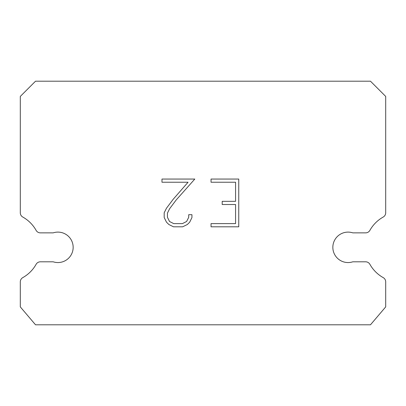 <?xml version="1.0" encoding="UTF-8"?>
<svg xmlns="http://www.w3.org/2000/svg" width="406" height="406" viewBox="0 0 406 406"><rect width="100%" height="100%" fill="white"/><g stroke="black" fill="none" stroke-linecap="round" stroke-linejoin="round"><path stroke-width="0.61" d="M343.349 232.861A15.225 15.225 0 0 1 352.794 232.861L365.639 232.861A4.872 4.872 0 0 0 369.886 230.369A34.713 34.713 0 0 1 383.208 217.048A4.872 4.872 0 0 0 385.7 212.795L385.7 96.425L370.475 81.2L35.525 81.2L20.3 96.425L20.3 212.795A4.872 4.872 0 0 0 22.792 217.048A34.713 34.713 0 0 1 36.114 230.369A4.872 4.872 0 0 0 40.361 232.861L53.206 232.861A15.225 15.225 0 0 1 72.405 242.61A15.225 15.225 0 0 1 53.206 261.809L40.361 261.809A4.872 4.872 0 0 0 36.114 264.296A34.713 34.713 0 0 1 22.792 277.618A4.872 4.872 0 0 0 20.3 281.871L20.3 306.89L35.525 324.8L370.475 324.8L385.7 306.89L385.7 281.871A4.872 4.872 0 0 0 383.208 277.618A34.713 34.713 0 0 1 369.886 264.296A4.872 4.872 0 0 0 365.639 261.809L352.794 261.809A15.225 15.225 0 0 1 333.595 252.06A15.225 15.225 0 0 1 343.349 232.861M235.571 223.615L235.571 204.517L222.204 204.517L222.204 201.335L235.571 201.335L235.571 182.238L211.044 182.238L211.044 179.056L238.753 179.056L238.753 226.802L211.044 226.802L211.044 223.615L235.571 223.615M191.942 214.693L191.942 217.555L189.673 222.219L187.313 224.533L182.649 226.802L173.479 226.802L168.85 224.498L166.485 222.168L164.186 217.504L164.186 212.78L166.485 208.212L173.23 199.234L188.059 182.238L161.979 182.238L161.979 179.056L194.804 179.056L176.214 199.935L169.596 208.76L167.45 213.114L167.45 217.306L169.53 221.509L173.758 223.615L182.401 223.615L186.598 221.498L188.709 217.306L188.709 214.693L191.942 214.693"/></g></svg>
